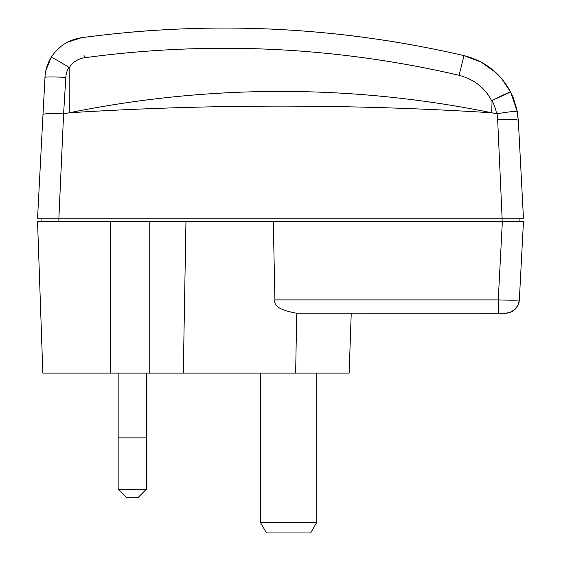 <?xml version="1.0" encoding="UTF-8"?>
<svg xmlns="http://www.w3.org/2000/svg" width="561" height="561" viewBox="0 0 561 561"><rect width="100%" height="100%" fill="white"/><g stroke="black" fill="none" stroke-linecap="round" stroke-linejoin="round"><path stroke-width="0.84" d="M295.654 373.1L296.706 313.213C280.745 310.499 273.48 306.061 274.911 299.897L273.298 221.7L37.552 221.7L42.839 373.1L349.145 373.1L167.795 373.1M323.992 373.1L333.143 373.1M502.347 221.7L498.252 299.897C511.043 300.296 518.076 300.296 519.346 299.897L523.448 221.7L273.298 221.7L523.448 221.7L521.597 256.91M296.706 313.213L505.279 313.241A14.081 14.081 0 0 0 519.346 299.897A14.081 14.081 0 0 1 505.279 313.241M504.044 313.241L502.635 313.241M502.894 313.241L498.252 313.241L498.252 299.897L274.911 299.897M516.59 221.7L523.448 221.7M42.839 373.1L37.552 221.7M316.741 373.1L316.741 522.389L260.402 522.389L260.402 373.1M260.402 522.389L266.503 532.95L310.64 532.95L316.741 522.389M118.154 489.29L146.323 489.29L137.873 497.74L126.604 497.74L118.154 489.29L118.154 373.1M146.323 489.29L146.323 437.882L118.154 437.882L146.323 437.882L146.323 373.1M45.287 218.18L37.552 218.18L42.987 114.493L37.552 218.18L58.891 218.18L63.596 113.876L65.805 77.39A20.932 20.904 158.9 0 1 68.975 67.376C58.358 60.854 52.432 57.524 51.191 57.383L45.932 70.216M502.109 221.7L502.109 218.18L58.891 218.18L58.891 221.7M491.801 101.092C485.3 88.105 474.396 79.508 459.087 75.293C335.254 46.619 210.347 40.771 84.374 57.762C77.446 59.017 72.376 62.404 69.157 67.916L69.262 112.782C210.095 103.904 350.92 103.904 491.745 112.782L492.046 100.573A49.109 49.038 -159.4 0 1 496.625 113.757L497.081 113.764L497.656 119.409L502.109 218.18L523.448 218.18L518.329 120.531L516.73 108.876M519.928 218.18L519.928 221.7L519.928 218.18L523.448 218.18L518.329 120.531L517.319 111.772L510.643 92.046L501.583 78.519M505.012 218.18L505.819 218.18M45.132 74.936L42.987 114.493C44.193 113.546 51.065 113.343 63.596 113.876M495.91 72.6L481.05 62.033L463.996 55.63C337.561 26.367 210.038 20.399 81.415 37.734L67.145 42.37M60.974 46.416L55.602 51.465M51.296 57.208L51.191 57.383C47.426 63.526 45.343 70.195 44.936 77.39C45.336 70.195 47.426 63.526 51.191 57.383C58.337 46.332 68.414 39.782 81.415 37.734C68.414 39.782 58.337 46.332 51.191 57.383C47.426 63.526 45.336 70.195 44.936 77.39A21.339 1.094 -177 0 1 65.805 77.39M45.925 70.251L45.813 70.749M414.298 45.301L404.811 43.611M132.62 32.019L132.62 32.019A1056.286 1056.286 0 0 1 157.353 30.161M194.835 28.457A1056.286 1056.286 0 0 1 206.981 28.183M233.986 28.092A1056.286 1056.286 0 0 1 312.428 31.739M333.977 33.772A1056.286 1056.286 0 0 1 363.184 37.236M388.485 40.904A1056.286 1056.286 0 0 1 400.217 42.818M515.811 105.216L515.657 104.676M513.224 97.649L510.643 92.046C500.426 73.07 484.872 60.932 463.996 55.63L459.087 75.293M496.625 113.757L491.745 112.782C373.423 88.61 228.818 80.314 69.262 112.782L63.898 113.848M517.319 111.772C516.043 111.029 509.304 111.688 497.081 113.764M517.004 110.152L510.643 92.039C509.388 92.081 503.189 94.921 492.046 100.573M69.157 67.916L68.975 67.376M510.643 92.046L494.571 99.29M41.072 221.7L41.072 218.18M149.205 373.1L149.205 221.7L185.95 221.7L183.3 373.1M110.79 221.7L110.79 373.1M497.656 119.409A21.339 2.202 -3 0 1 518.329 120.531M84.374 57.762L84.01 55.153M505.307 313.241L509.907 312.463L514.977 309.377L518.112 304.974L519.346 299.904C518.89 305.254 516.281 309.216 511.513 311.79C503.589 314.216 507.628 312.898 502.642 313.241M349.145 373.1L351.235 313.241M516.737 108.883L513.245 97.705M51.191 57.383C58.337 46.332 68.414 39.782 81.415 37.734"/></g></svg>
